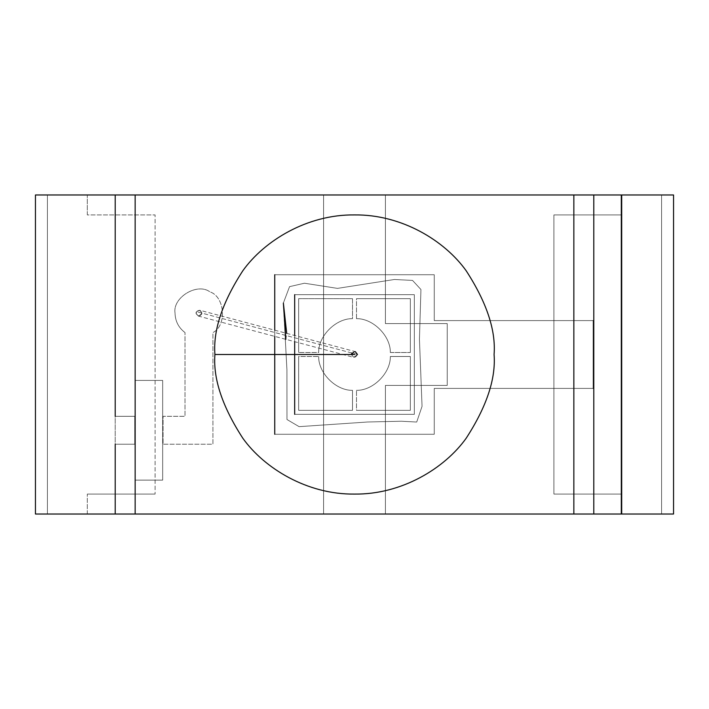 <?xml version="1.0" encoding="UTF-8"?>
<svg xmlns="http://www.w3.org/2000/svg" width="709" height="709" viewBox="0 0 709 709"><rect width="100%" height="100%" fill="white"/><g stroke="black" fill="none" stroke-linecap="round" stroke-linejoin="round"><path stroke-width="0.53" stroke-dasharray="3.54 2.66" d="M47.414 194.975L47.414 514.025L47.414 194.975L47.414 514.025L621.306 514.025L47.414 514.025L47.414 194.975L661.586 194.975L621.704 194.975L661.586 194.975L661.586 514.025L661.586 194.975L661.586 514.025L661.586 194.975L47.414 194.975L621.306 194.975L47.414 194.975L47.414 514.025L661.586 514.025L47.414 514.025L87.296 514.025L87.296 494.084L155.094 494.084L155.094 214.916L87.296 214.916L87.296 194.975L35.45 194.975L87.296 194.975L87.296 214.916L155.094 214.916L155.094 494.084L155.094 214.916L155.094 494.084L87.296 494.084L87.296 514.025L35.45 514.025L35.45 194.975L35.45 514.025L115.212 514.025L115.212 444.233L134.754 444.233L134.754 416.316L115.212 416.316L115.212 194.975L47.414 194.975L115.212 194.975L115.212 416.316L134.754 416.316L134.754 444.233L115.212 444.233L115.212 514.025L47.414 514.025L47.414 194.975M621.704 514.025L661.586 514.025L621.704 514.025L661.586 514.025L661.586 194.975L621.704 194.975L621.704 214.916L553.906 214.916L553.906 494.084L621.704 494.084L621.704 514.025L621.704 494.084L553.906 494.084L553.906 214.916L553.906 494.084L553.906 214.916L621.704 214.916L621.704 194.975L673.55 194.975L621.704 194.975L621.704 514.025L673.55 514.025L621.704 514.025L661.586 514.025L621.704 514.025L621.704 194.975L661.586 194.975L661.586 514.025L621.704 514.025L621.704 494.084L621.704 514.025M323.588 514.025L385.412 514.025L323.588 514.025L323.588 194.975L323.588 514.025L385.412 514.025L385.412 385.412L447.219 385.412L447.219 323.588L385.412 323.588L385.412 194.975L323.588 194.975L385.412 194.975L385.412 323.588L447.219 323.588L447.219 385.412L385.412 385.412L385.412 514.025L385.412 385.412L447.219 385.412L447.219 323.588L385.412 323.588L385.412 194.975L323.588 194.975L323.588 514.025L323.588 194.975L385.412 194.975L385.412 323.588L447.219 323.588L447.219 385.412L385.412 385.412L385.412 514.025L323.588 514.025M162.671 380.423L135.153 380.423L162.671 380.423L162.671 480.126L135.153 480.126L135.153 380.423L135.153 480.126L162.671 480.126L162.671 380.423L135.153 380.423L135.153 480.126L162.671 480.126L162.671 380.423L162.671 480.126L135.153 480.126L135.153 380.423L162.671 380.423M185.005 332.565C178.579 327.682 175.256 321.204 175.034 313.13C175.256 321.204 178.579 327.682 185.005 332.565L185.005 416.316L163.07 416.316L163.07 444.233L163.07 416.316L185.005 416.316L185.005 332.565L185.005 416.316L163.07 416.316L163.07 444.233L212.922 444.233L212.922 332.565C227.093 325.661 224.93 296.566 209.882 291.842C224.93 296.566 227.093 325.661 212.922 332.565L212.922 444.233L163.07 444.233L212.922 444.233L212.922 332.565C227.093 325.661 224.93 296.566 209.882 291.842C197.27 282.377 172.376 297.585 175.034 313.13C172.376 297.585 197.27 282.377 209.882 291.842C197.27 282.377 172.376 297.585 175.034 313.13C175.256 321.204 178.579 327.682 185.005 332.565C178.579 327.682 175.256 321.204 175.034 313.13C172.376 297.585 197.27 282.377 209.882 291.842C224.93 296.566 227.093 325.661 212.922 332.565L212.922 444.233L163.07 444.233L163.07 416.316L185.005 416.316L185.005 332.565M274.738 274.738L434.262 274.738L434.262 320.601L593.389 320.601L434.262 320.601L593.389 320.601L434.262 320.601L434.262 274.738L274.738 274.738L274.738 434.262L434.262 434.262L434.262 388.399L593.389 388.399L593.389 320.601L593.389 388.399L434.262 388.399L434.262 434.262L274.738 434.262L434.262 434.262L434.262 388.399L593.389 388.399L434.262 388.399L434.262 434.262L274.738 434.262L274.738 274.738L434.262 274.738L434.262 320.601L434.262 274.738L274.738 274.738L274.738 434.262M274.738 336.376L274.738 330.19M283.37 303.027L289.556 286.649L304.462 283.219L337.466 288.386L394.461 279.479L412.532 280.418L420.933 289.511L419.444 339.345L422.05 406.363L416.706 422.032L401.276 421.243L367.962 421.979L299.109 426.65L286.968 419.506L286.923 369.761L283.37 303.027L286.923 369.761L286.968 419.506L299.109 426.65L367.962 421.979L401.276 421.243L416.706 422.032L422.05 406.363L419.444 339.345L420.933 289.511L412.532 280.418L394.461 279.479L337.466 288.386L304.462 283.219L289.556 286.649L283.37 303.027L286.923 369.761L286.968 419.506L299.109 426.65L367.962 421.979L401.276 421.243L416.706 422.032L422.05 406.363L419.444 339.345L420.933 289.511L412.532 280.418L394.461 279.479L337.466 288.386L304.462 283.219L289.556 286.649L283.37 303.027M285.842 339.336L286.702 333.372M294.678 414.322L294.678 294.678L414.322 294.678L414.322 414.322L294.678 414.322L414.322 414.322L294.678 414.322L414.322 414.322L414.322 294.678L414.322 414.322L414.322 294.678L294.678 294.678L294.678 414.322L294.678 294.678L414.322 294.678L294.678 294.678M294.678 341.685L294.678 335.49M298.666 352.506L298.666 298.666L298.666 352.506L298.666 298.666L352.506 298.666L298.666 298.666L352.506 298.666L352.506 318.66C335.915 318.35 318.35 335.915 318.66 352.506C318.35 335.915 335.915 318.35 352.506 318.66C335.915 318.35 318.35 335.915 318.66 352.506L298.666 352.506L318.66 352.506C318.35 335.915 335.915 318.35 352.506 318.66L352.506 298.666L298.666 298.666L298.666 352.506M356.494 390.34C373.085 390.65 390.65 373.085 390.34 356.494C390.65 373.085 373.085 390.65 356.494 390.34C373.085 390.65 390.65 373.085 390.34 356.494L410.334 356.494L410.334 410.334L410.334 356.494L410.334 410.334L356.494 410.334L410.334 410.334L356.494 410.334L356.494 390.34L356.494 410.334L410.334 410.334L410.334 356.494L390.34 356.494C390.65 373.085 373.085 390.65 356.494 390.34M410.334 298.666L410.334 352.506L410.334 298.666L356.494 298.666L410.334 298.666L410.334 352.506L390.34 352.506C390.65 335.915 373.085 318.35 356.494 318.66C373.085 318.35 390.65 335.915 390.34 352.506C390.65 335.915 373.085 318.35 356.494 318.66L356.494 298.666L410.334 298.666L356.494 298.666L356.494 318.66C373.085 318.35 390.65 335.915 390.34 352.506L410.334 352.506L410.334 298.666M318.66 356.494C318.35 373.085 335.915 390.65 352.506 390.34C335.915 390.65 318.35 373.085 318.66 356.494C318.35 373.085 335.915 390.65 352.506 390.34L352.506 410.334L298.666 410.334L352.506 410.334L298.666 410.334L298.666 356.494L298.666 410.334L298.666 356.494L318.66 356.494L298.666 356.494L298.666 410.334L352.506 410.334L352.506 390.34C335.915 390.65 318.35 373.085 318.66 356.494M351.504 354.5C353.507 350.946 355.493 350.946 357.496 354.5C355.493 358.054 353.507 358.054 351.504 354.5C353.507 358.054 355.493 358.054 357.496 354.5C355.493 358.054 353.507 358.054 351.504 354.5L353.729 357.389L357.496 354.5C355.493 350.946 353.507 350.946 351.504 354.5L355.271 351.611L351.903 353.011M357.496 354.5L196.366 311.641L195.976 313.13L198.192 316.019L201.852 313.901L199.734 310.241L196.366 311.641L357.496 354.5L355.271 351.611L199.734 310.241M195.976 313.13C197.971 309.576 199.965 309.576 201.959 313.13C199.956 316.684 197.962 316.684 195.976 313.13C197.971 316.684 199.965 316.684 201.959 313.13C199.956 309.576 197.962 309.576 195.976 313.13L196.366 311.641C199.397 309.47 201.223 310.223 201.852 313.901C199.486 316.781 197.519 316.524 195.976 313.13M673.55 194.975L673.55 514.025L673.55 194.975M661.586 194.975L661.586 514.025L661.586 194.975M553.906 494.084L621.704 494.084L553.906 494.084M621.704 194.975L621.704 214.916L621.704 194.975M621.704 214.916L553.906 214.916L621.704 214.916M115.212 444.233L134.754 444.233L115.212 444.233M134.754 416.316L115.212 416.316L134.754 416.316L134.754 444.233L134.754 416.316M87.296 514.025L87.296 494.084L87.296 514.025M87.296 494.084L155.094 494.084L87.296 494.084M87.296 214.916L87.296 194.975L87.296 214.916L155.094 214.916L87.296 214.916M621.306 514.025L621.306 194.975L621.306 514.025L593.788 514.025L593.788 194.975L621.306 194.975L593.788 194.975L593.788 514.025L621.306 514.025M115.212 194.975L115.212 514.025L115.212 194.975L593.788 194.975L593.788 514.025L593.788 194.975L115.212 194.975M593.788 514.025L115.212 514.025L593.788 514.025M198.192 316.019L353.729 357.389"/><path stroke-width="1.06" d="M621.704 194.975L673.55 194.975L673.55 514.025L621.306 514.025L673.55 514.025L673.55 194.975L621.704 194.975L621.704 514.025L621.704 194.975M593.389 320.601L593.389 388.399L593.389 320.601M274.738 434.262L274.738 336.376M274.738 330.19L274.738 274.738M286.702 333.372L283.37 303.027L285.842 339.336M294.678 414.322L294.678 341.685M294.678 335.49L294.678 294.678M351.504 354.5L351.903 353.011M355.271 351.611L357.496 354.5M35.45 194.975L115.212 194.975L115.212 416.316L115.212 194.975L35.45 194.975L35.45 514.025L35.45 194.975M115.212 514.025L35.45 514.025L115.212 514.025L115.212 444.233L115.212 514.025L135.153 514.025L135.153 194.975L115.212 194.975L135.153 194.975L135.153 514.025L573.847 514.025L573.847 194.975L135.153 194.975L573.847 194.975L573.847 514.025L621.306 514.025L621.306 194.975L593.788 194.975L593.788 514.025L593.788 194.975L621.306 194.975L621.306 514.025L115.212 514.025M214.916 354.5C213.054 330.234 222.36 302.318 242.832 270.749C264.253 240.776 307.112 214.366 354.5 214.916C401.888 214.366 444.747 240.776 466.168 270.749C486.64 302.318 495.946 330.234 494.084 354.5C495.946 378.766 486.64 406.682 466.168 438.251C444.747 468.224 401.888 494.634 354.5 494.084C307.112 494.634 264.253 468.224 242.832 438.251C222.36 406.682 213.054 378.766 214.916 354.5C213.054 378.766 222.36 406.682 242.832 438.251C264.253 468.224 307.112 494.634 354.5 494.084C401.888 494.634 444.747 468.224 466.168 438.251C486.64 406.682 495.946 378.766 494.084 354.5C495.946 330.234 486.64 302.318 466.168 270.749C444.747 240.776 401.888 214.366 354.5 214.916C307.112 214.366 264.253 240.776 242.832 270.749C222.36 302.318 213.054 330.234 214.916 354.5L354.5 354.5L214.916 354.5M593.788 194.975L573.847 194.975L593.788 194.975"/></g></svg>
